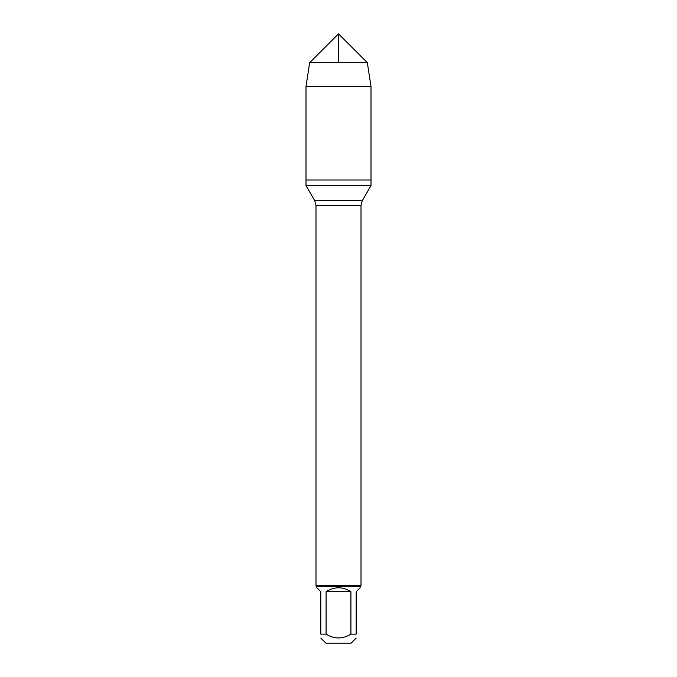 <?xml version="1.0" encoding="UTF-8"?>
<svg xmlns="http://www.w3.org/2000/svg" width="677" height="677" viewBox="0 0 677 677"><rect width="100%" height="100%" fill="white"/><g stroke="black" fill="none" stroke-linecap="round" stroke-linejoin="round"><path stroke-width="1.02" d="M305.996 185.574L371.004 185.574L371.004 179.997L305.996 179.997L305.996 185.574L314.695 200.637L315.99 205.461L315.99 585.639L361.01 585.639L361.01 205.461L315.99 205.461M356.187 638.064L351.109 643.15L325.891 643.15L320.813 638.064M320.813 634.146C320.813 639.215 320.813 639.215 320.813 634.146L320.813 591.69L316.887 587.763L316.887 586.544L360.113 586.544L360.113 587.763L356.187 591.69L356.187 634.146C356.187 639.215 356.187 639.215 356.187 634.146L350.914 634.146C342.638 639.215 334.362 639.215 326.086 634.146L320.813 634.146M350.914 634.146L350.914 591.69C342.638 586.502 334.362 586.502 326.086 591.69L326.086 634.146M316.887 586.544L315.99 585.639M326.086 591.69L350.914 591.69M305.996 179.997L371.004 179.997L371.004 86.538L305.996 86.538L305.996 179.997L305.996 86.538L309.66 62.69L338.5 33.85L338.5 62.69M309.66 62.69L338.5 33.85L367.34 62.69L309.66 62.69L305.996 86.538M367.34 62.69L371.004 86.538M314.695 200.637L362.305 200.637L371.004 185.574M361.01 205.461L362.305 200.637M360.113 586.544L361.01 585.639"/></g></svg>
